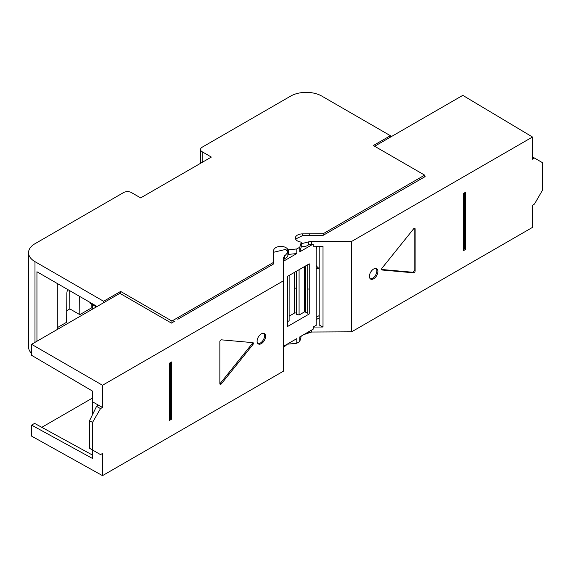 <?xml version="1.0" encoding="UTF-8"?>
<svg xmlns="http://www.w3.org/2000/svg" width="571" height="571" viewBox="0 0 571 571"><rect width="100%" height="100%" fill="white"/><g stroke="black" fill="none" stroke-linecap="round" stroke-linejoin="round"><path stroke-width="0.86" d="M265.565 336.305A5.988 3.455 120 0 0 264.287 333.543A5.988 3.455 120 0 0 259.691 335.198A5.988 3.455 120 0 0 257.1 341.194A5.988 3.455 120 0 0 258.299 343.913A5.988 3.455 120 0 0 262.931 342.357A5.988 3.455 120 0 0 265.565 336.305M263.745 333.343A5.967 3.44 -60 0 1 264.551 335.741A5.967 3.44 -60 0 1 262.246 341.415A5.967 3.44 -60 0 1 257.849 343.549M169.523 363.142L171.607 361.943L171.607 419.164L169.523 420.37L169.523 363.142M102.502 385.261L31.583 344.32L31.583 355.312L92.452 391.064L92.452 401.756L102.502 407.458L102.502 385.261L283.387 280.832L283.387 371.207L102.502 475.643L102.502 453.453L100.51 454.602L89.533 448.264L92.538 449.998L92.538 422.404L89.533 420.727L89.533 448.264M102.502 407.458L100.51 408.608L92.538 422.404M92.538 449.998L100.51 454.602M219.864 383.698A1.406 0.814 120 0 0 220.156 384.34A1.406 0.814 120 0 0 221.362 383.833L252.867 344.634A1.406 0.814 120 0 0 253.074 342.707A1.406 0.814 120 0 0 252.867 342.643L221.362 339.831A1.406 0.814 120 0 0 219.864 341.686L219.864 383.698A1.406 0.814 -60 0 0 220.363 383.255L221.362 383.833M283.387 280.832L283.387 257.578L287.891 252.289L285.828 249.377L273.809 252.218L273.809 258.171L273.809 255.158M287.563 301.267L287.563 326.284A0.842 0.485 180 0 1 287.32 326.633L309.239 313.971L309.246 288.905A0.842 0.485 180 0 1 307.798 288.562A0.842 0.485 0 0 0 309.239 288.905L309.246 263.838L287.32 276.492L287.32 301.559A0.842 0.485 0 0 0 287.57 301.217L287.57 276.35M283.387 346.376L296.792 338.639L296.792 343.242L299.775 341.515L299.775 336.919L313.172 329.181L313.172 327.062L316.206 325.313L316.206 246.222M303.822 334.577L311.68 332.022L351.608 331.822L351.608 241.44L311.68 241.24L308.568 241.883L308.568 244.745L313.172 244.088L313.172 246.208L323.015 246.258L323.015 327.012L319.21 324.992L319.21 246.237M313.172 244.088L299.775 251.825L301.26 246.965L301.26 242.361L299.775 247.229L299.775 251.825M299.775 247.229L296.792 248.949L296.792 253.545L283.387 261.29M299.775 341.515L301.26 336.062M287.855 343.799L288.369 344.099L288.369 343.499M288.369 344.099L296.792 343.242M307.798 313.158L304.657 311.795L299.083 315.014L296.435 314.236L296.435 271.232M296.435 313.272A1.406 0.814 0 0 0 294.301 313.179L289.119 316.17M289.119 295.699L289.119 320.766L287.563 321.659M309.239 313.971A0.842 0.485 180 0 1 307.855 313.45M296.556 314.3L296.556 271.161M299.083 315.014L299.083 269.705M305.456 266.022L305.456 286.728L304.657 286.728L305.456 286.728L305.449 311.795M304.657 266.486L304.657 311.795M289.126 275.45L289.126 295.692M295.6 239.056L302.559 235.616L323.179 235.323L424.646 176.889L424.646 175.133L323.179 233.717L302.259 233.882A7.18 4.147 180 0 0 295.371 238.021A7.18 4.147 180 0 0 297.477 240.955A7.18 4.147 180 0 0 300.674 242.025L301.26 242.361M296.792 248.949L288.369 249.805L288.369 254.409L296.792 253.545M288.369 249.805L287.784 249.47A7.18 4.147 0 0 0 280.047 246.436A7.18 4.147 0 0 0 273.673 250.383L273.388 262.46L171.914 321.045L120.631 291.438L103.594 301.267L34.988 261.654L34.988 342.35M287.784 251.561L287.784 249.47M287.891 254.131L288.369 254.409M273.43 258.392L273.673 254.987A7.18 4.147 180 0 1 273.809 254.338M273.809 258.171L273.388 258.42L273.388 254.416M287.891 252.289L287.891 255.158A7.045 4.068 180 0 1 284.515 258.627L283.387 260.419M31.583 353.406A21.969 12.683 180 0 1 28.55 346.975L28.55 252.689A21.969 12.683 0 0 0 34.988 261.654M28.55 252.689A21.969 12.683 0 0 1 34.988 243.717L123.514 192.605A5.631 3.255 180 0 1 131.48 192.605L140.644 197.894L211.349 157.075L202.184 151.786A5.631 3.255 180 0 1 200.535 149.488A5.631 3.255 180 0 1 202.184 147.19L290.71 96.078A21.969 12.683 0 0 1 321.78 96.078L390.393 135.691L373.363 145.519L424.646 175.133M66.721 310.717L69.855 308.904L69.719 290.675M79.676 296.428L79.812 314.657L69.855 308.904M67.685 289.504A9.015 5.203 120 0 0 66.85 293.558L66.636 322.265L57.293 327.661M319.21 317.876L316.206 319.61M316.206 317.312L319.21 315.577M308.568 244.745A7.045 4.068 180 0 1 301.26 246.622M309.239 233.717L309.239 235.652L309.232 233.717M177.759 319.282L273.388 264.073L273.388 262.46M174.797 321.138L171.914 322.808L171.914 321.045M120.631 293.772L120.631 291.438M103.594 302.737L103.594 301.267M36.951 341.215L36.951 271.76L97.106 306.491M57.293 329.474L57.293 283.501M79.812 314.657L91.146 308.112A0.842 0.485 180 0 1 92.338 308.112L93.316 308.675M96.406 306.891L90.061 303.23L90.061 302.423M390.393 137.161L390.393 135.691M323.179 235.323L323.179 233.717M316.206 268.206L319.21 268.898M319.21 268.484A22.533 13.012 -60 0 1 316.206 265.422M316.206 248.92A22.533 13.012 -60 0 1 317.262 246.229M418.543 180.265L421.755 178.552M308.568 332.686L308.568 331.837M311.68 332.022L311.68 330.045M308.568 241.883L301.26 243.746M311.68 244.088L311.68 241.24M313.172 327.062L323.015 327.012M351.608 331.822L532.493 227.386L532.493 205.196L534.485 204.047L542.45 190.25L542.45 162.649L534.485 158.053L532.493 159.202L532.493 137.011L351.608 241.44M532.493 137.011L462.803 95.357L374.633 146.255M424.646 176.303L425.145 176.603L424.646 176.889M465.465 249.506L463.381 250.712L463.381 193.49L465.465 192.284L465.465 249.506L464.473 248.935L464.473 192.862M415.124 228.957A1.406 0.814 120 0 0 414.832 228.307A1.406 0.814 120 0 0 413.632 228.821L382.12 268.02A1.406 0.814 120 0 0 381.913 269.947A1.406 0.814 120 0 0 382.12 270.012L413.632 272.824A1.406 0.814 120 0 0 415.124 270.968L415.124 228.957L414.132 228.379L414.132 270.39A1.406 0.814 -60 0 1 412.633 272.253L381.635 269.483M377.895 271.453A5.988 3.455 120 0 0 376.617 268.691A5.988 3.455 120 0 0 372.014 270.347A5.988 3.455 120 0 0 369.423 276.35A5.988 3.455 120 0 0 370.629 279.069A5.988 3.455 120 0 0 375.254 277.506A5.988 3.455 120 0 0 377.895 271.453M376.068 268.491A5.967 3.44 -60 0 1 376.881 270.89A5.967 3.44 -60 0 1 374.576 276.564A5.967 3.44 -60 0 1 370.179 278.698M463.381 249.563L464.473 248.935M534.485 158.053L532.493 156.904M171.907 322.801L171.407 323.093L119.881 293.337L31.583 344.32M284.515 255.772L284.515 258.627M283.387 348.36L284.515 345.726M284.515 346.576L287.777 343.842M102.502 475.643L31.583 436.116L31.583 425.124L34.595 423.382L92.452 455.058M92.452 449.948L92.452 458.449L31.583 425.124M92.509 414.646L92.509 401.784M92.452 398.066L41.783 427.322M98.298 405.075L96.57 406.338L100.51 408.608M89.533 420.727L96.57 406.338M252.361 342.6A1.406 0.814 -60 0 1 251.875 344.056L220.363 383.255M170.615 362.514L170.615 418.593L169.523 419.221M287.32 326.633L287.32 301.567M307.726 313.108L307.733 264.708M294.301 313.179L294.301 288.105L296.435 288.198M294.308 272.46L294.308 288.105M302.259 233.882L302.259 235.623M273.673 250.383L273.673 254.987M202.184 162.364L202.184 151.786M91.146 308.112L91.146 303.858M92.338 304.543L92.338 308.112M414.132 270.39L415.124 270.968M412.633 272.253L413.632 272.824M381.756 269.798L382.12 270.012M251.875 344.056L252.867 344.634M307.798 313.629L307.805 264.666M200.535 163.32L200.535 149.488"/></g></svg>
